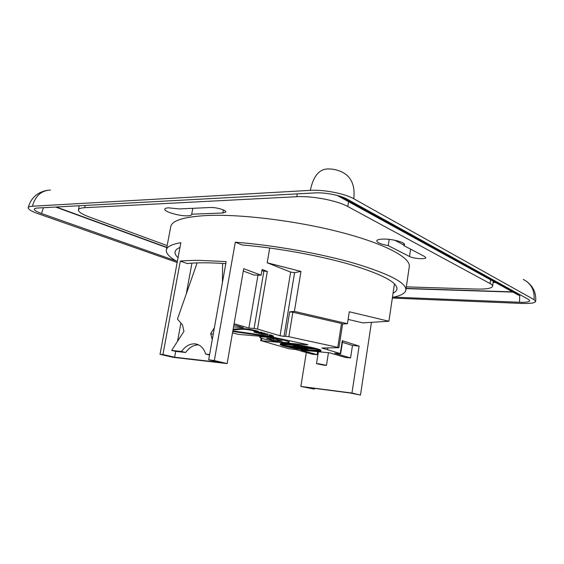<?xml version="1.0" encoding="UTF-8"?>
<svg xmlns="http://www.w3.org/2000/svg" width="564" height="564" viewBox="0 0 564 564"><rect width="100%" height="100%" fill="white"/><g stroke="black" fill="none" stroke-linecap="round" stroke-linejoin="round"><path stroke-width="0.85" d="M209.604 354.537L205.733 354.114L209.519 355.031M205.733 354.114C203.752 348.122 200.305 344.717 195.384 343.899L195.059 343.864C189.941 343.575 185.415 346.113 181.474 351.485L185.648 352.472L175.855 351.407L171.675 350.42L183.934 331.315L182.482 324.878L177.463 319.09L197.125 262.887M318.561 363.724L316.496 363.695L324.356 365.289L326.457 365.317L318.561 363.724M271.954 336.088L266.053 335.665L232.847 330.906M232.749 331.477L266.236 336.278L273.413 336.574L270.241 335.298L269.338 335.22L272.257 336.377L269.261 336.504L232.763 331.357M273.413 336.574L273.491 336.109L271.425 335.157L269.416 334.755L269.338 335.22M304.038 349.271L310.108 349.997C314.233 350.371 316.418 350.336 316.665 349.877M299.23 349.046L305.392 349.088L287.647 346.62L315.015 349.158L292.504 347.191L307.627 349.292L301.049 349.243L310.038 350.42C314.183 350.801 316.369 350.759 316.594 350.3L316.665 349.863L317.736 350.04L317.666 350.47C317.426 350.963 315.093 351.005 310.665 350.596L299.23 349.046L299.301 348.623L302.191 348.644M288.028 344.103C283.015 343.673 280.4 343.737 280.181 344.301C279.384 345.697 300.006 350.025 312.534 351.139C317.814 351.619 320.599 351.569 320.888 350.991C321.974 349.659 300.619 345.154 288.028 344.103M320.888 350.991L320.958 350.561C322.044 349.222 300.69 344.717 288.098 343.673C283.086 343.243 280.47 343.307 280.252 343.871L280.181 344.301M316.538 350.836L319.71 350.582M311.913 350.956C316.905 351.414 319.541 351.365 319.816 350.815C320.831 349.553 300.626 345.295 288.697 344.301C283.939 343.885 281.457 343.948 281.246 344.477C280.491 345.802 300.041 349.906 311.913 350.956M289.684 311.857L292.864 312.237L288.831 336.715L285.638 336.299L289.684 311.857L294.394 311.384L347.452 323.701L342.623 324.004M265.108 337.06C261.696 336.786 259.905 336.849 259.75 337.258C259.123 338.329 274.548 341.622 283.516 342.355C287.069 342.658 288.944 342.602 289.128 342.179C289.924 341.142 274.104 337.758 265.108 337.06M389.174 239.383L388.236 245.629L409.52 256.5C413.327 258.629 425.919 259.56 425.813 257.685L424.748 256.578L403.775 245.559L404.536 244.706C405.375 242.386 392.248 238.861 383.379 239.073C379.262 239.164 377.048 239.749 376.752 240.835C377.112 242.64 380.947 244.24 388.236 245.629M192.803 208.306L191.704 214.193L222.829 212.981L225.811 211.986C226.538 210.238 215.92 207.136 210.393 207.51L179.169 208.92L168.558 207.834C166.218 207.961 164.956 208.398 164.773 209.138C163.814 211.683 179.831 216.301 187.749 215.829C190.195 215.723 191.52 215.286 191.725 214.517L191.704 214.193M214.334 360.551L227.137 363.576L172.993 357.301L160.021 354.347L162.933 354.544L180.325 261.104C185.732 260.554 192.303 260.314 200.044 260.385L226.15 261.611L208.673 359.769L214.334 360.551L235.301 242.189L242.069 244.945C277.199 247.878 320.338 255.753 351.012 264.756C382.159 274.358 397.479 282.451 396.971 289.029C396.711 290.636 395.406 292.018 393.066 293.181M392.445 297.341C400.708 295.818 405.178 293.393 405.868 290.065L409.288 266.645C410.881 257.959 386.15 244.219 342.397 232.692C298.744 221.166 242.435 214.08 208.25 215.455C184.4 216.647 171.9 220.397 170.737 226.721L166.338 249.986C165.908 253.462 169.574 257.332 177.329 261.604M314.261 389.111L306.393 387.313L349.377 392.889L360.474 395.061L351.957 393.052L300.852 386.432L314.261 389.111L314.381 388.349M160.021 354.347L180.861 242.661C171.738 244.304 166.895 246.743 166.338 249.986M162.933 354.544L174.621 357.216L175.7 351.372M177.568 341.241L180.91 323.066M186.275 293.9L191.943 263.127M174.621 357.216L220.235 362.49L208.673 359.769M261.696 334.128L268.02 334.649L260.208 333.691L255.689 332.379L262.034 332.894L262.112 332.422L254.11 331.618L254.033 332.083L261.724 333.973M260.646 333.253L258.037 332.57M268.02 334.649L268.104 334.177L264.678 333.585M233.545 326.88L243.38 327.649L233.898 324.878M232.488 332.95L238.924 334.431L274.026 337.413L307.951 344.696L306.012 344.738L306.083 344.294M261.886 338.386L261.484 340.762L306.012 344.738M261.484 340.762L288.655 348.693L296.086 349.631L312.273 354.192L317.158 354.671L301.021 350.096L329.517 352.796L345.365 357.428L350.561 357.936L334.769 353.297L340.663 353.748L340.289 353.572L342.285 340.726L342.658 340.917L340.663 353.748M338.922 347.72L337.78 347.332L341.502 323.489L342.63 323.926L338.922 347.72L321.832 348.002L340.289 353.572M288.831 336.715L337.78 347.332M284.016 336.37L280.054 335.756L290.657 272.088L267.188 262.789L300.972 271.432L294.584 272.652L284.016 336.37L285.638 336.299M261.872 270.798L267.336 271.46L257.508 329.087L280.054 335.756M257.508 329.087L254.068 328.474L263.938 270.84M257.995 275.133L248.879 328.072L254.068 328.474M248.879 328.072L234.095 323.729M233.01 329.954L242.182 329.235C246.059 329.284 250.726 329.996 256.176 331.378L258.234 331.787L258.319 331.315L257.17 330.976C250.931 329.397 245.601 328.579 241.173 328.53L233.151 329.172M264.664 333.669L260.286 333.148L264.664 333.669L264.749 333.197L262.048 332.816M394.455 283.805L388.906 321.247L349.299 311.765L347.452 323.701M267.188 262.789L269.712 247.998M300.972 271.432L294.394 311.384M388.906 321.247L362.878 322.883L348.115 319.414M351.957 393.052L359.12 346.07L342.285 340.726M360.474 395.061L371.45 322.347M327.832 347.925L327.536 349.8M227.137 363.576L243.718 268.683L261.111 275.204L262.098 269.451L267.336 271.46M300.852 386.432L306.33 352.514M342.44 342.334L352.472 345.499L359.12 346.07M352.472 345.499L350.561 357.936M317.638 351.668L317.158 354.671M405.868 290.065C406.454 282.881 389.491 274.012 354.975 263.473C320.979 253.603 273.272 245.093 235.301 242.189M179.979 247.413C177.033 248.689 175.404 250.183 175.087 251.897C174.791 253.68 175.778 255.612 178.055 257.706M225.797 263.621C209.42 262.549 196.547 262.521 187.177 263.529L180.325 261.104M403.852 245.023L394.779 240.243M406.334 286.872L476.34 289.064C486.351 289.297 491.78 288.359 492.612 286.251C492.71 285.433 491.864 284.538 490.074 283.558L347.812 206.537C337.35 200.615 312.139 195.729 296.791 196.702L84.699 207.693C80.8 207.919 78.699 208.638 78.41 209.857C78.325 211.852 81.963 214.228 89.323 216.985L167.163 245.615M404.05 243.69L403.775 245.559M275.295 339.112L266.61 338.358L273.596 340.36L282.254 341.121L275.295 339.112M273.822 338.985L273.596 340.36M243.31 271.044L254.047 275.035L261.111 275.204M290.657 272.088L294.584 272.652M341.502 323.489L292.864 312.237M281.422 344.287L285.715 345.951M287.139 346.324L287.675 346.458M289.311 346.853L299.272 348.813M317.736 350.047L317.666 350.47L316.594 350.293M284.46 345.083L283.389 344.837C284.679 344.04 290.827 344.519 301.846 346.275L295.557 346.268L313.739 348.785L286.35 346.254L308.698 348.192L293.322 346.063L299.956 346.07C290.573 344.653 285.405 344.308 284.453 345.02L284.482 344.957M307.627 349.292L307.697 348.869L301.881 348.066M314.423 348.665L313.767 348.601M293.322 346.063L293.393 345.633L297.073 345.633M299.301 346.888L285.772 345.647L285.701 346.07M298.772 346.268L312.336 348.143M283.389 344.837L284.672 344.04M270.241 335.298L270.318 334.833M258.234 331.787L257.085 331.449C250.853 329.877 245.516 329.059 241.089 329.002L233.066 329.637M266.532 334.212L266.617 333.747M260.208 333.691L260.286 333.225M262.034 332.894L261.273 332.675L261.358 332.203M261.273 332.675L254.033 332.083M260.286 333.148L260.349 332.76M263.917 333.444L263.994 332.979M198.598 344.865C193.699 344.837 189.377 347.375 185.648 352.472M222.576 263.416L222.42 282.585M214.362 327.818L210.696 333.634L213.206 334.311M210.696 333.634L212.254 339.669M181.474 351.485L171.675 350.42M495.481 282.501L493.112 282.444M47.334 190.301C37.203 192.218 30.83 198.027 28.207 207.721C28.411 206.889 29.821 206.396 32.444 206.234L310.327 190.35C323.588 189.441 344.957 193.593 353.79 198.768L534.066 299.66L535.659 301.409C536.357 293.209 533.368 286.554 526.698 281.45M535.659 301.409C534.947 303.044 530.287 303.714 521.686 303.432L392.34 298.06M177.159 262.486L38.07 213.685C31.464 211.324 28.179 209.336 28.207 207.721M176.236 260.984L41.532 213.523C36.681 211.782 34.277 210.316 34.305 209.138C34.46 208.518 35.525 208.151 37.492 208.031L315.107 192.902C324.892 192.268 340.466 195.292 347.057 199.092L528.56 299.449L529.772 300.76C529.265 301.966 525.838 302.459 519.5 302.262L393.51 297.136M519.677 294.535L519.733 295.31L518.697 295.268L512.965 292.117L406.08 288.606M337.131 195.405L512.521 291.877L406.115 288.401M56.322 207.002L166.831 247.384M513.656 291.207L513.564 291.905L339.965 196.209M166.782 247.624L55.624 207.044M515.447 292.201L514.008 292.152L519.733 295.31L519.5 302.262M515.002 291.955L513.564 291.905M265.975 336.123L266.053 335.665M271.347 335.622L271.425 335.157M296.791 196.702L297.263 193.875M85.164 205.437L84.699 207.693M490.074 283.558L490.567 279.8M348.573 201.701L347.812 206.537M223.372 209.956L222.829 212.981M410.592 249.14L409.52 256.5M241.089 329.002L241.173 328.53M257.085 331.449L257.17 330.976M353.79 198.768C355.249 185.556 351.316 176.645 341.974 172.027C337.505 169.87 332.781 168.847 327.804 168.946C319.111 169.158 313.281 176.292 310.327 190.35M523.258 279.427C531.133 283.459 534.735 290.206 534.066 299.66M32.444 206.234C35.306 195.828 41.341 190.435 50.534 190.061M41.532 213.523L43.428 207.707M195.384 343.899L197.752 344.498M316.496 363.695L318.399 351.746M259.933 336.214L259.75 337.258M493.267 281.281L492.612 286.251M79.249 205.754L78.41 209.857M289.374 340.705L289.128 342.179M260.709 340.783L261.16 338.132M326.457 365.317L328.445 352.697"/></g></svg>
